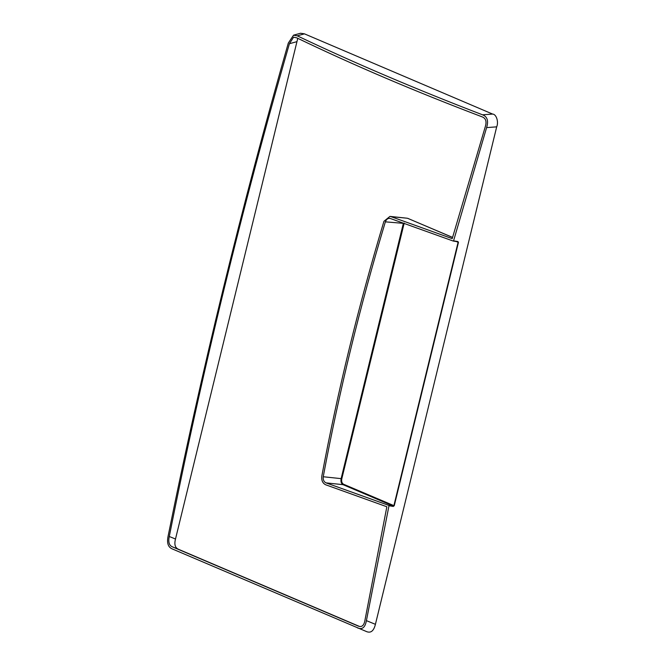 <?xml version="1.0" encoding="UTF-8"?>
<svg xmlns="http://www.w3.org/2000/svg" width="665" height="665" viewBox="0 0 665 665"><rect width="100%" height="100%" fill="white"/><g stroke="black" fill="none" stroke-linecap="round" stroke-linejoin="round"><path stroke-width="1" d="M341.793 478.808L341.12 478.634C340.596 481.585 341.236 483.596 343.04 484.669L343.522 484.228C341.901 483.272 341.328 481.46 341.793 478.808L404.204 223.066M393.364 506.447L388.983 505.766L366.407 620.636L375.417 624.327L496.689 126.849L486.597 127.605L453.563 240.863L457.944 241.536L458.443 242.393L394.237 505.791L393.298 506.09L393.88 505.699L458.094 242.301L457.736 241.744L453.306 241.062M453.214 241.046L390.43 218.527C388.152 217.962 386.465 219.068 385.368 221.844C359.965 306.307 339.25 391.278 323.232 476.747C322.924 479.723 323.838 481.768 325.991 482.865L343.04 484.669L393.298 506.09L388.776 505.392L325.991 482.865M390.43 218.527L389.673 218.344M358.211 626.056L172.609 546.938C169.176 545.616 168.07 542.141 169.276 536.505C202.019 371.984 242.068 207.721 289.408 43.724L293.573 37.207L296.715 37.822C353.065 64.979 414.777 91.288 481.834 116.741C485.874 118.121 486.98 121.595 485.142 127.165L452.217 238.644L391.003 216.649L389.956 216.399L383.938 221.304C358.493 305.784 337.787 390.754 321.793 476.207C321.361 480.371 322.641 483.222 325.642 484.768L386.855 506.763L365.01 619.955C364.096 625.707 361.669 627.669 357.728 625.856L358.56 626.197M486.597 127.605C488.684 120.88 487.337 116.624 482.549 114.821C416.007 89.243 354.246 62.917 297.263 35.835L293.556 35.178L288.302 43.067C241.403 207.164 201.345 371.511 168.112 536.098C166.699 542.889 168.062 547.154 172.193 548.891L366.922 631.75M357.479 627.876C362.192 629.93 365.168 627.519 366.407 620.636M496.689 126.849C498.85 121.986 496.364 114.164 492.615 114.072L482.549 114.821M297.762 38.329L175.502 539.007C174.055 544.56 175.161 548.035 178.827 549.431L359.649 626.521M293.556 35.178L300.538 33.25L304.454 33.849L492.615 114.072M375.417 624.327C373.78 630.96 370.796 633.371 366.465 631.559M175.502 539.007L169.276 536.505M172.609 546.938L178.827 549.431M289.408 43.724L296.74 41.704M297.263 35.835L304.454 33.849M343.522 484.228L394.237 505.791M458.443 242.393L456.273 241.528M403.938 223.906L403.264 223.731L341.12 478.634L323.232 476.747M403.372 223.34L385.368 221.844M391.003 216.649L407.055 218.203L389.956 216.399M452.549 237.447L407.944 218.436L452.566 237.388M407.055 218.203L408.335 218.536M453.264 241.062L457.836 241.777"/></g></svg>
